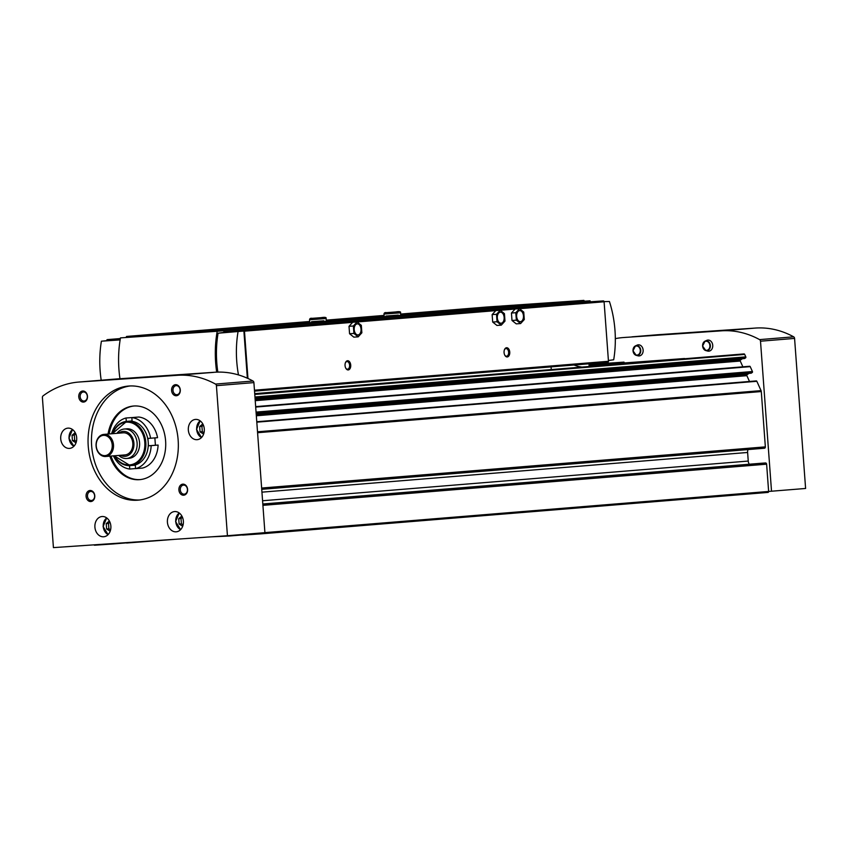 <?xml version="1.0" encoding="UTF-8"?>
<svg xmlns="http://www.w3.org/2000/svg" width="848" height="848" viewBox="0 0 848 848"><rect width="100%" height="100%" fill="white"/><g stroke="black" fill="none" stroke-linecap="round" stroke-linejoin="round"><path stroke-width="1.27" d="M627.064 337.271L622.814 337.589A105.279 82.85 -94.7 0 0 615.319 338.638M241.892 534.537A1.293 1.018 -94.7 0 0 242.804 535.088L261.364 533.827A0.922 0.731 -94.7 0 0 261.375 533.827L767.97 492.423A0.922 0.731 -94.7 0 0 768.627 491.448L805.6 488.469L794.576 338.416A1.844 1.452 -94.7 0 0 793.664 336.826A105.279 82.85 -94.7 0 0 755.494 328.059L657.751 334.737A105.279 82.85 -94.7 0 0 656.882 334.801L631.919 336.847M771.521 491.257L760.508 341.203A1.844 1.452 -94.7 0 0 759.585 339.613A105.279 82.85 -94.7 0 0 721.415 330.837L623.672 337.525A105.279 82.85 -94.7 0 0 622.814 337.589M177.327 375.304L79.585 381.992A105.279 82.85 -94.7 0 0 78.726 382.056A105.279 82.85 -94.7 0 0 43.078 395.868A1.844 1.452 -94.7 0 0 42.4 397.564L53.424 547.617L227.434 535.724L216.42 385.67A1.844 1.452 -94.7 0 0 215.498 384.08A105.279 82.85 -94.7 0 0 177.327 375.304L214.809 372.24L117.066 378.929A105.279 82.85 -94.7 0 0 116.208 378.992L109.106 379.607M213.643 372.389L205.269 373.025M227.434 535.724L264.915 532.661L253.902 382.607A1.844 1.452 -94.7 0 0 252.99 381.017A105.279 82.85 -94.7 0 0 214.809 372.24M78.726 382.056L113.961 379.173M755.494 328.059L731.601 330.063M723.227 330.688L721.415 330.837M75.991 442.836L72.43 440.589L72.048 435.278L75.175 432.618M203.605 434.112L200.043 431.865L199.651 426.555L202.789 423.894M110.176 531.219L106.615 528.961L106.223 523.651L109.36 520.99M182.68 526.258L179.119 524.011L178.727 518.69L181.864 516.04M129.532 465.637L129.776 469.039A25.853 20.352 85.3 0 1 113.388 455.853M131.832 417.587L132.087 421.011L129.182 421.212A22.165 17.437 85.3 0 1 148.209 442.126L147.934 438.437L157.558 437.685A25.853 20.352 85.3 0 0 138.765 417.025L131.832 417.587A25.853 20.352 85.3 0 1 150.626 438.257M132.521 465.414L135.33 465.223L135.585 468.637A25.853 20.352 85.3 0 0 151.167 445.624L148.474 445.804L148.209 442.126A22.165 17.437 85.3 0 1 132.606 465.404A22.165 17.437 85.3 0 1 132.426 465.414M129.776 469.039L135.574 468.562M151.167 445.624L158.099 445.062A25.853 20.352 85.3 0 1 142.506 468.075L135.585 468.637M637.134 345.125A5.565 4.388 85.3 0 1 643.123 350.023A5.565 4.388 85.3 0 1 638.003 355.821L636.233 355.344A4.929 3.88 85.3 0 1 633.021 350.796A4.929 3.88 85.3 0 1 635.459 345.889A4.929 3.88 85.3 0 1 640.749 350.213A4.929 3.88 85.3 0 1 636.233 355.344L632.99 350.796L635.459 345.889L637.134 345.125M706.744 340.377A5.565 4.388 85.3 0 1 712.733 345.263A5.565 4.388 85.3 0 1 707.614 351.061L705.833 350.584A4.929 3.88 85.3 0 1 702.632 346.037A4.929 3.88 85.3 0 1 705.059 341.129A4.929 3.88 85.3 0 1 710.359 345.454A4.929 3.88 85.3 0 1 705.833 350.584L702.589 346.037L705.059 341.129L706.744 340.377M684.548 358.524L589.106 365.52M744.48 358.513L745.593 357.877A0.742 0.583 -94.7 0 0 745.805 356.881L744.692 354.411A0.922 0.731 -94.7 0 0 743.993 353.923L254.707 393.652M255.153 399.694L740.474 360.04L742.382 358.715M740.474 360.04A0.742 0.583 -94.7 0 0 740.262 361.036L742.869 366.813M751.095 373.152L752.218 372.526A0.742 0.583 -94.7 0 0 752.43 371.53L750.215 366.643A0.742 0.583 -94.7 0 0 749.42 366.347M256.266 414.799L747.088 374.689L749.007 373.364M747.088 374.689A0.742 0.583 -94.7 0 0 746.876 375.685L749.494 381.462M764.44 448.232L261.735 489.317L764.43 448.232A1.293 1.018 -94.7 0 0 765.352 446.875L761.292 391.553A2.215 1.749 -94.7 0 0 761.059 390.631L756.84 381.293A0.742 0.583 -94.7 0 0 756.045 380.996M748.031 449.578A5.544 4.357 -94.7 0 0 747.618 452.472L748.243 461.058A5.544 4.357 -94.7 0 0 749.303 464.238M264.915 532.618L768.627 491.448L766.624 464.185A1.293 1.018 -94.7 0 0 765.511 462.966L761.016 463.273A1.293 1.018 -94.7 0 0 761.006 463.273A1.293 1.018 -94.7 0 0 760.995 463.284M604.688 363.442L589.042 364.725L604.698 363.442A0.922 0.731 -94.7 0 0 604.677 363.442L624.022 362.117L624.064 362.658M767.97 492.423L261.375 533.827A0.922 0.731 -94.7 0 0 262.021 532.894M210.972 536.848L229.172 536.021A1.293 1.018 -94.7 0 0 229.914 535.512M126.002 542.656A1.293 1.018 -94.7 0 0 126.787 543.017L176.31 539.211M93.958 544.84A0.922 0.731 -94.7 0 0 94.594 545.222L113.155 543.95A1.293 1.018 -94.7 0 0 113.876 543.483M589.063 364.979L624.022 362.117M60.727 438.819A10.155 7.992 85.3 0 1 67.882 428.145A10.155 7.992 85.3 0 1 76.68 437.621A10.155 7.992 85.3 0 1 69.536 448.391A10.155 7.992 85.3 0 1 60.727 438.819M188.341 430.095A10.155 7.992 85.3 0 1 195.496 419.421A10.155 7.992 85.3 0 1 204.283 428.897A10.155 7.992 85.3 0 1 197.149 439.677A10.155 7.992 85.3 0 1 188.341 430.095M94.912 527.191A10.155 7.992 85.3 0 1 102.057 516.517A10.155 7.992 85.3 0 1 110.855 525.993A10.155 7.992 85.3 0 1 103.721 536.773A10.155 7.992 85.3 0 1 94.912 527.191M167.416 522.23A10.155 7.992 85.3 0 1 174.571 511.567A10.155 7.992 85.3 0 1 183.359 521.032A10.155 7.992 85.3 0 1 176.225 531.813A10.155 7.992 85.3 0 1 167.416 522.23M78.779 396.853A5.544 4.357 85.3 0 1 84.959 391.617A5.544 4.357 85.3 0 1 85.659 401.189A5.544 4.357 85.3 0 1 78.779 396.853M178.896 489.974A5.544 4.357 85.3 0 1 185.076 484.749A5.544 4.357 85.3 0 1 185.776 494.32A5.544 4.357 85.3 0 1 178.896 489.974M86.083 496.324A5.544 4.357 85.3 0 1 92.262 491.087A5.544 4.357 85.3 0 1 92.962 500.659A5.544 4.357 85.3 0 1 86.083 496.324M171.593 390.515A5.544 4.357 85.3 0 1 177.762 385.278A5.544 4.357 85.3 0 1 178.472 394.85A5.544 4.357 85.3 0 1 171.593 390.515M88.234 446.186A57.261 45.061 85.3 0 1 128.525 386.052A57.261 45.061 85.3 0 1 178.101 439.444A57.261 45.061 85.3 0 1 137.853 500.182A57.261 45.061 85.3 0 1 88.234 446.186M139.56 500.002A57.261 45.061 85.3 0 1 91.648 445.91A57.261 45.061 85.3 0 1 130.232 385.957M108.056 434.049A36.941 29.065 85.3 0 1 133.592 406.022A36.941 29.065 85.3 0 1 165.572 440.472A36.941 29.065 85.3 0 1 139.602 479.661A36.941 29.065 85.3 0 1 109.858 456.139M109.191 433.964A36.941 29.065 85.3 0 1 134.154 405.98M140.174 479.608A36.941 29.065 85.3 0 1 111.003 456.054M132.966 417.502L126.034 417.99L126.278 421.403L132.076 420.937M158.099 445.062L155.407 445.242L154.866 437.907M96.248 446.027A10.155 7.992 85.3 0 1 107.569 436.434A10.155 7.992 85.3 0 1 108.862 453.987A10.155 7.992 85.3 0 1 96.248 446.027M96.089 446.037A11.077 8.724 85.3 0 1 103.891 434.399A11.077 8.724 85.3 0 1 113.484 444.734A11.077 8.724 85.3 0 1 105.693 456.489A11.077 8.724 85.3 0 1 96.089 446.037M103.891 434.399L123.204 432.819A11.077 8.724 85.3 0 1 132.797 443.154A11.077 8.724 85.3 0 1 125.006 454.91L105.693 456.489M118.646 433.19A12.508 9.847 85.3 0 1 133.91 443.059A12.508 9.847 85.3 0 1 120.458 455.281M116.929 433.328A14.776 11.628 85.3 0 1 124.296 429.024A14.776 11.628 85.3 0 1 137.09 442.804A14.776 11.628 85.3 0 1 126.702 458.471A14.776 11.628 85.3 0 1 118.731 455.418M124.296 429.024L126.765 428.823A14.776 11.628 85.3 0 1 139.56 442.603A14.776 11.628 85.3 0 1 129.172 458.27L126.702 458.471M112.466 433.688A22.165 17.437 85.3 0 1 126.617 421.414L129.002 421.223A22.165 17.437 85.3 0 1 129.182 421.212L126.278 421.403M111.576 433.763A25.853 20.352 85.3 0 1 126.034 417.99M148.474 445.804L155.407 445.242M172.992 390.409A4.537 3.572 85.3 0 1 176.183 385.639A4.537 3.572 85.3 0 1 180.115 389.868A4.537 3.572 85.3 0 1 176.925 394.691A4.537 3.572 85.3 0 1 172.992 390.409M87.492 496.218A4.537 3.572 85.3 0 1 90.683 491.448A4.537 3.572 85.3 0 1 94.616 495.688A4.537 3.572 85.3 0 1 91.425 500.5A4.537 3.572 85.3 0 1 87.492 496.218M180.295 489.879A4.537 3.572 85.3 0 1 183.497 485.109A4.537 3.572 85.3 0 1 187.419 489.338A4.537 3.572 85.3 0 1 184.228 494.161A4.537 3.572 85.3 0 1 180.295 489.879M80.178 396.747A4.537 3.572 85.3 0 1 83.38 391.977A4.537 3.572 85.3 0 1 87.312 396.217A4.537 3.572 85.3 0 1 84.122 401.03A4.537 3.572 85.3 0 1 80.178 396.747M179.119 524.011L181.398 523.82L183.094 524.891M178.727 518.69L181.006 518.51L181.398 523.82M182.468 517.269L181.006 518.51M106.615 528.961L108.883 528.781L110.579 529.852M106.223 523.651L108.491 523.46L108.883 528.781M109.954 522.23L108.491 523.46M200.043 431.865L202.322 431.685L204.018 432.756M199.651 426.555L201.93 426.364L202.322 431.685M203.393 425.124L201.93 426.364M72.43 440.589L74.709 440.409L76.405 441.479M72.048 435.278L74.317 435.088L74.709 440.409M75.779 433.847L74.317 435.088M509.754 352.111A4.622 2.851 86.1 0 0 507.539 347.924A4.622 2.851 86.1 0 0 504.486 349.641A4.622 2.851 86.1 0 0 504.878 355.354A4.622 2.851 86.1 0 0 508.153 356.626A4.622 2.851 86.1 0 0 509.754 352.111M350.722 365.106A4.622 2.851 86.1 0 0 348.507 360.919A4.622 2.851 86.1 0 0 345.465 362.637A4.622 2.851 86.1 0 0 345.857 368.35A4.622 2.851 86.1 0 0 349.132 369.622A4.622 2.851 86.1 0 0 350.722 365.106M511.991 320.47L516.241 323.862L520.598 323.565L524.297 319.516L523.746 312.075L519.506 308.683L515.149 308.979L511.45 313.018L511.991 320.47L516.347 320.173L520.598 323.565M492.688 322.049L496.939 325.441L501.285 325.144L504.984 321.095L504.443 313.654L500.193 310.251L495.836 310.559L492.137 314.597L492.688 322.049L497.034 321.752L501.285 325.144M349.567 333.741L353.817 337.144L358.163 336.847L361.863 332.798L361.322 325.346L357.072 321.954L352.715 322.251L349.016 326.3L349.567 333.741L353.913 333.444L358.163 336.847M247.955 378.484L244.478 331.176A0.922 0.731 -94.7 0 0 243.683 330.307L224.837 331.589L224.264 329.777L126.522 336.455L126.151 337.419M607.815 362.255L254.527 391.119L607.804 362.255A0.922 0.731 -94.7 0 0 608.461 361.28L604.094 301.782A0.922 0.731 -94.7 0 0 603.299 300.913L584.452 302.195L583.88 300.383L486.137 307.071L400.638 314.057M589.159 366.315L588.978 363.792M574.054 365.011A64.649 39.888 86.1 0 0 581.283 366.961M120.204 339.486L101.41 341.182A79.426 49.004 86.1 0 0 101.198 380.211M120.14 339.9L101.41 341.182M120.331 338.734L107.367 339.613A0.922 0.731 -94.7 0 0 107.367 339.624A0.922 0.731 -94.7 0 0 106.71 340.44M247.351 378.219L243.885 331.027L223.946 332.395L223.819 330.731L120.48 337.886A81.27 50.138 86.1 0 0 119.96 378.727M551.242 369.41L551.062 366.887M224.837 331.589L584.452 302.195M224.741 330.296L584.357 300.913M224.264 329.777L583.88 300.383M277.656 324.561L264.258 325.59L277.656 324.561M323.872 320.798L311.523 321.71M413.962 313.431L400.669 314.449L413.962 313.431M368.53 317.141L355.132 318.17L368.53 317.141M306.658 322.579L293.26 323.607L306.658 322.579M442.963 311.449L429.565 312.467L442.963 311.449M352.1 318.869L338.691 319.897L352.1 318.869M398.316 315.106L385.957 316.018M274.996 324.445L267.555 325.017L274.996 324.445M361.322 317.385L353.881 317.958L361.322 317.385M354.761 318.996L347.309 319.558L354.761 318.996M441.087 311.937L433.635 312.509L441.087 311.937M252.28 326.3L244.839 326.872L252.28 326.3M384.091 315.573L376.597 316.103L384.08 315.53M332.034 320.851L324.593 321.424L332.034 320.851M463.803 310.082L456.362 310.654L463.803 310.082M126.522 336.455L309.668 321.487M326.236 320.141L384.07 315.414M223.946 332.395L218.074 333.211A79.426 49.004 86.1 0 0 217.841 372.113M243.885 331.027L218.074 333.211M238.023 331.844A79.426 49.004 86.1 0 0 238.479 374.922M223.819 330.731L217.205 331.271A81.27 50.138 86.1 0 0 216.696 372.145M217.205 331.271L120.48 337.886M608.408 360.506L613.698 359.764A79.426 49.004 86.1 0 0 609.415 301.496L604.073 301.623M590.388 301.793A81.27 50.138 86.1 0 0 590.06 300.807L584.378 301.263M590.06 300.807L584.378 301.188M504.74 355.1A3.816 2.353 86.1 0 0 506.542 356.202A3.816 2.353 86.1 0 0 508.63 352.196A3.816 2.353 86.1 0 0 506.023 348.581A3.816 2.353 86.1 0 0 504.38 349.917M345.708 368.096A3.816 2.353 86.1 0 0 347.521 369.198A3.816 2.353 86.1 0 0 349.609 365.191A3.816 2.353 86.1 0 0 347.002 361.577A3.816 2.353 86.1 0 0 345.359 362.912M357.072 321.954L353.372 326.003L353.913 333.444M353.372 326.003L349.016 326.3M354.21 329.681A5.544 3.424 -93.9 0 1 357.209 323.872A5.544 3.424 -93.9 0 1 361.025 329.119A5.544 3.424 -93.9 0 1 358.026 334.928A5.544 3.424 -93.9 0 1 354.21 329.681M515.075 309.054L500.214 310.273L496.493 314.301L497.034 321.752M496.493 314.301L492.137 314.597M497.331 317.979A5.544 3.424 -93.9 0 1 500.331 312.17A5.544 3.424 -93.9 0 1 504.147 317.417A5.544 3.424 -93.9 0 1 501.147 323.226A5.544 3.424 -93.9 0 1 497.331 317.979M604.094 301.782L519.527 308.693L515.796 312.721L516.347 320.173M515.796 312.721L511.45 313.018M516.644 316.399A5.544 3.424 -93.9 0 1 519.644 310.601A5.544 3.424 -93.9 0 1 523.46 315.848A5.544 3.424 -93.9 0 1 520.449 321.646A5.544 3.424 -93.9 0 1 516.644 316.399M625.495 337.377L623.672 337.525M657.751 334.737L633.212 336.741M215.498 384.08L252.99 381.017M115.254 379.077L117.066 378.929M79.585 381.992L107.526 379.703M793.664 336.826L759.585 339.613M74.274 445.836A8.501 6.689 85.3 0 1 69.197 438.14A8.501 6.689 85.3 0 1 72.97 429.894M201.888 437.123A8.501 6.689 85.3 0 1 196.81 429.417A8.501 6.689 85.3 0 1 200.584 421.17M108.449 534.219A8.501 6.689 85.3 0 1 103.371 526.513A8.501 6.689 85.3 0 1 107.145 518.266M180.963 529.258A8.501 6.689 85.3 0 1 175.886 521.562A8.501 6.689 85.3 0 1 179.659 513.316M261.64 488.045L765.352 446.875M257.58 432.713L761.292 391.553M113.176 543.95L126.267 542.879L113.166 543.95M229.193 536.021L242.274 534.95L229.183 536.021M262.912 505.355L766.624 464.185M257.516 431.78L761.059 390.631M256.806 422.166L756.84 381.293M256.34 415.774L746.876 375.685M751.222 373.184L256.181 413.633L751.339 373.141M256.138 413.071L752.218 372.526M256.064 412.096L752.43 371.53M255.693 407.061L750.215 366.643M255.227 400.669L740.262 361.036M255.068 398.507L744.714 358.492M255.025 397.977L745.593 357.877M254.962 397.002L745.805 356.881M254.771 394.447L744.692 354.411M254.729 393.907L743.993 353.923M262.816 504.051L765.511 462.966M262.816 503.988L761.016 463.273L262.816 503.988M262.573 500.755L748.243 461.058M261.947 492.158L747.618 452.472M794.576 338.416L760.508 341.203M216.42 385.67L253.902 382.607M702.738 346.026A4.569 3.593 85.3 0 1 707.815 341.723A4.569 3.593 85.3 0 1 708.398 349.609A4.569 3.593 85.3 0 1 702.738 346.026M633.127 350.786A4.569 3.593 85.3 0 1 638.215 346.482A4.569 3.593 85.3 0 1 638.788 354.358A4.569 3.593 85.3 0 1 633.127 350.786M112.678 433.678A21.423 16.865 85.3 0 1 137.524 426.385A21.423 16.865 85.3 0 1 140.185 458.916A21.423 16.865 85.3 0 1 114.491 455.768M112.318 433.71L126.617 421.414A22.165 17.437 85.3 0 1 145.803 442.084A22.165 17.437 85.3 0 1 130.221 465.594A22.165 17.437 85.3 0 1 114.268 455.779M180.603 529.65A9.233 7.272 85.3 0 1 175.759 521.562A9.233 7.272 85.3 0 1 179.246 512.987M108.099 534.6A9.233 7.272 85.3 0 1 103.244 526.513A9.233 7.272 85.3 0 1 106.742 517.948M200.139 420.82L196.524 429.438L201.506 437.536A9.233 7.272 85.3 0 1 196.683 429.417A9.233 7.272 85.3 0 1 200.17 420.852M73.914 446.228A9.233 7.272 85.3 0 1 69.07 438.14A9.233 7.272 85.3 0 1 72.557 429.565M357.093 321.975L495.762 310.633M244.478 331.176L352.641 322.335M254.464 390.207L608.461 361.28M107.367 339.613L120.363 338.553L107.367 339.624M243.683 330.307L603.299 300.913M384.133 316.187L383.974 314.067L400.553 312.848C401.051 311.629 399.344 311.343 395.433 311.979L386.624 312.636M309.69 321.88L309.541 319.76L326.12 318.541C326.618 317.322 324.911 317.035 321 317.671L312.181 318.339M256.774 421.732L756.278 380.911M255.661 406.627L749.653 366.262M255.068 398.539L744.597 358.534M114.13 455.8L130.221 465.594L132.606 465.404M179.214 512.966L175.6 521.573L180.582 529.671M106.71 517.916L103.096 526.534L108.067 534.632M72.525 429.544L68.911 438.162L73.893 446.26M400.712 314.968L400.553 312.848M383.974 314.067C384.155 312.817 385.013 312.35 386.55 312.647M386.37 313.887L385.193 312.774L399.154 311.757L398.157 313.029M326.268 320.661L326.12 318.541M309.541 319.76C309.721 318.509 310.58 318.042 312.106 318.339M311.937 319.59L310.76 318.477L324.72 317.449L323.724 318.721"/></g></svg>
